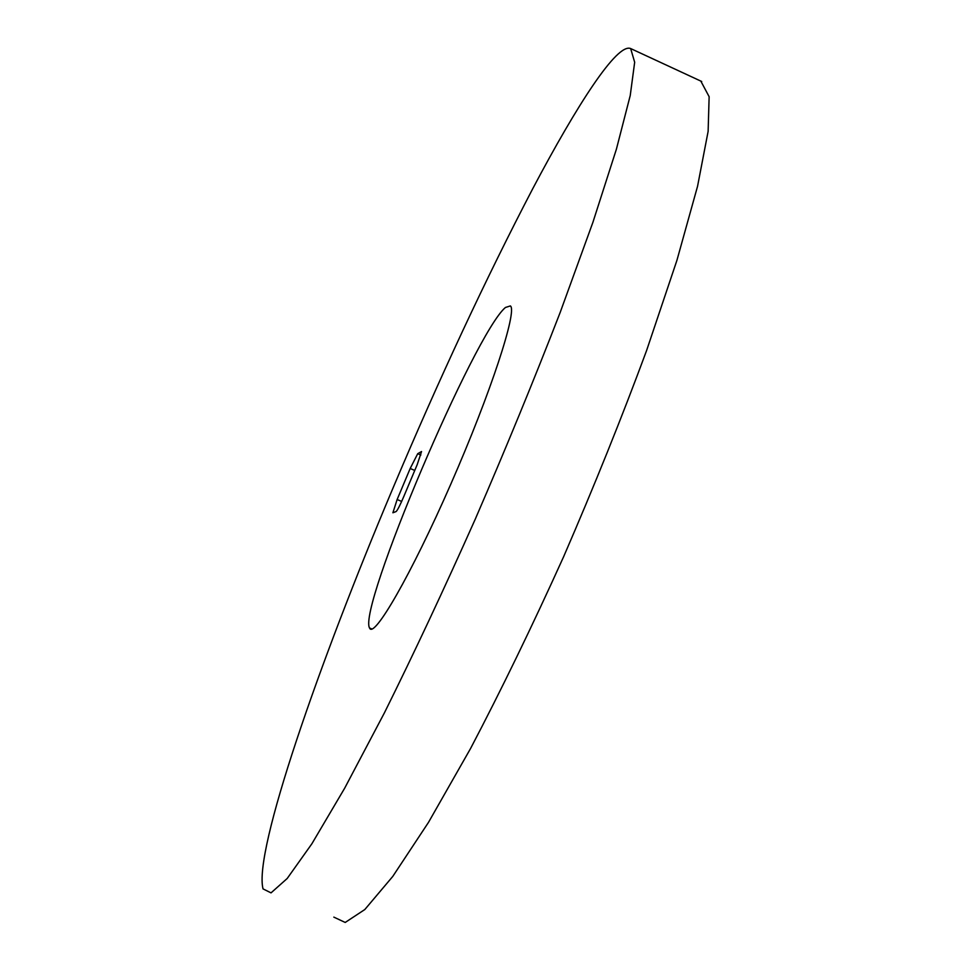 <?xml version="1.0" encoding="UTF-8"?>
<svg xmlns="http://www.w3.org/2000/svg" width="971" height="971" viewBox="0 0 971 971"><rect width="100%" height="100%" fill="white"/><g stroke="black" fill="none" stroke-linecap="round" stroke-linejoin="round"><path stroke-width="1.46" d="M700.807 81.079L709.133 96.699L708.126 131.364L697.566 186.238L676.921 260.349L646.565 350.616C621.901 417.324 594.228 486.07 563.568 556.844C532.108 626.416 501.109 690.296 470.571 748.495L428.49 822.376L392.77 876.425L364.817 909.536L345.215 922.45L333.83 917.122M392.357 489.578C439.038 378.921 485.803 278.689 532.642 188.884C577.344 104.225 617.119 42.821 630.652 48.55L634.67 62.229L630.24 95.498L616.403 149.182L592.868 222.432L560.243 312.261C534.426 378.908 506.122 447.825 475.317 519.036C444.05 589.166 413.743 653.786 384.395 712.884L344.656 788.221L311.849 843.823L287.198 878.488L271.03 892.871L263.032 888.89C253.346 851.239 319.01 663.351 392.357 489.578M392.891 512.773L396.095 511.559C397.455 510.333 400.003 505.369 403.742 496.667L417.202 464.624L421.548 451.539L417.736 453.675L410.187 468.483L397.139 499.519L392.891 512.773M505.454 307.467L510.394 305.926C517.531 310.659 490.841 392.842 450.872 483.983C410.976 575.196 373.714 639.331 369.563 628.019C357.546 608.501 474.588 333.053 505.454 307.467M410.187 468.483L414.763 470.45M420.844 455.023L417.736 453.675M401.654 501.449L397.139 499.519M701.717 81.503L630.652 48.55M371.905 628.99L369.563 628.019"/></g></svg>

